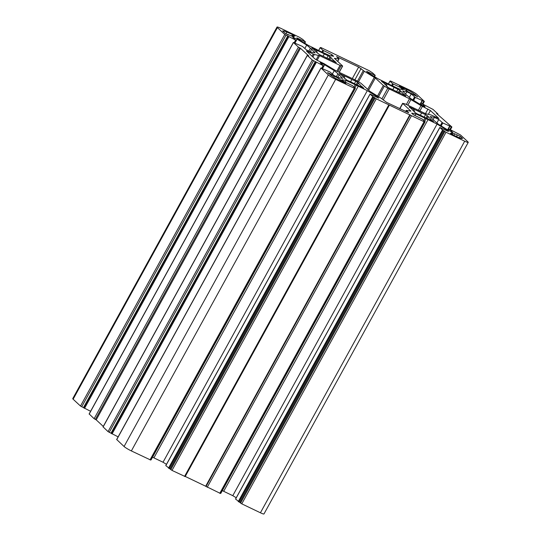 <?xml version="1.0" encoding="UTF-8"?>
<svg xmlns="http://www.w3.org/2000/svg" width="541" height="541" viewBox="0 0 541 541"><rect width="100%" height="100%" fill="white"/><g stroke="black" fill="none" stroke-linecap="round" stroke-linejoin="round"><path stroke-width="0.81" d="M386.612 102.384L408.726 112.805L406.264 110.364L410.91 111.148L402.632 103.317L405.31 103.98L425.632 113.718L431.001 114.935L438.812 118.405L430.426 110.547L420.966 105.61L409.523 98.766L387.769 88.251L383.332 85.464L375.312 78.019L364.303 71.256L358.669 67.037L336.556 56.616L339.018 59.05L334.372 58.272L342.521 65.907L340.999 65.84L319.65 55.696L314.274 54.485L306.47 51.01L314.855 58.874L317.29 60.349L324.316 63.804L335.758 70.655L356.079 80.393L360.955 83.253L369.97 91.395L380.972 98.164L386.612 102.384M405.919 95.865L403.126 93.749A10.678 1.265 28.8 0 0 400.374 91.192L401.26 91.537L399.725 90.11L394.085 87.385A10.678 1.265 28.8 0 0 387.113 84.044L381.5 81.285L384.387 83.537A10.678 1.265 28.8 0 0 387.133 86.087L386.247 85.742L387.782 87.169L389.486 88.203L393.422 89.901A10.678 1.265 28.8 0 0 400.394 93.241L405.845 95.994M403.992 95.155L404.384 94.438M402.693 94.533L403.126 93.749M399.454 92.863L400.374 91.192M392.766 89.779L394.085 87.385M386.315 85.498L387.113 84.044M385.449 84.829L386.22 83.422M344.015 77.877L347.254 80.338L351.197 82.036A10.678 1.265 28.8 0 0 358.169 85.377L363.782 88.136L360.894 85.884A10.678 1.265 28.8 0 0 358.142 83.328L359.035 83.672L357.5 82.246L355.795 81.211L351.853 79.513A10.678 1.265 28.8 0 0 344.887 76.173L339.268 73.42L342.155 75.666A10.678 1.265 28.8 0 0 344.908 78.222L344.015 77.877M361.76 87.29L362.159 86.574M360.462 86.668L360.894 85.884M357.229 84.998L358.142 83.328M420.878 115.618L420.959 115.47A10.678 1.265 28.8 0 0 427.931 118.804L433.544 121.563L430.656 119.318A10.678 1.265 28.8 0 0 427.904 116.761L428.797 117.106L427.262 115.679L425.557 114.645L421.622 112.947A10.678 1.265 28.8 0 0 414.649 109.607L413.757 108.991L412.986 110.391M431.522 120.717L431.921 120.001M430.23 120.102L430.656 119.318M426.991 118.425L427.904 116.761M420.303 115.341L421.622 112.947M413.845 111.067L414.649 109.607M316.485 52.315L319.724 54.769L323.66 56.467A10.678 1.265 28.8 0 0 330.632 59.808L336.245 62.567L333.357 60.315A10.678 1.265 28.8 0 0 330.612 57.765L331.498 58.11L329.963 56.677L324.323 53.951A10.678 1.265 28.8 0 0 317.351 50.611L311.738 47.851L314.619 50.103A10.678 1.265 28.8 0 0 317.371 52.66L316.485 52.315M334.223 61.721L334.622 61.005M332.931 61.099L333.357 60.315M329.692 59.429L330.612 57.765M406.649 89.258L399.366 85.945L404.262 89.197A5.87 0.697 28.8 0 0 410.957 93.248L417.699 96.846L413.858 93.789A5.87 0.697 28.8 0 0 407.17 89.738L406.649 89.258L405.987 90.469M288.515 34.807L290.612 35.578A5.87 0.697 28.8 0 0 293.864 36.653A5.87 0.697 28.8 0 0 293.52 36.119L292.485 35.165L294.973 36.179L292.417 34.509L286.825 32.068A5.87 0.697 28.8 0 0 283.572 30.993A5.87 0.697 28.8 0 0 283.924 31.527L282.618 30.898L285.026 33.136L288.407 34.996M287.765 34.752L287.995 34.326M291.93 36.173L292.485 35.165M331.193 74.435L327.575 72.568L331.423 75.625A5.87 0.697 28.8 0 0 338.111 79.683L345.915 83.476L341.013 80.224A5.87 0.697 28.8 0 0 334.324 76.166L331.193 74.435L330.72 75.287M461.067 138.415L461.358 137.894L462.663 138.516L460.256 136.285L454.663 133.837A5.87 0.697 28.8 0 0 451.417 132.768A5.87 0.697 28.8 0 0 451.762 133.296L452.797 134.256L452.526 134.743M456.442 136.623L457.28 135.088M335.643 79.351A6.404 0.757 -151.2 0 1 328.346 74.922L320.914 67.99L330.03 72.021L334.027 75.497L338.45 77.62L342.636 78.398L339.315 74.922L334.257 70.614L324.614 64.771L320.191 62.648L323.146 65.63L312.306 60.031L307.349 55.432L308.749 55.946L300.492 48.277L298.402 47.121L293.445 42.523L302.493 46.452L306.49 49.934L310.913 52.051L315.099 52.829L311.785 49.359L306.72 45.052L297.077 39.202L292.654 37.086L295.609 40.061L284.776 34.468L277.405 27.632A6.404 0.757 -151.2 0 1 277.026 27.05A6.404 0.757 -151.2 0 1 280.576 28.22L299.234 37.16L302.744 39.398L305.462 41.948L296.826 37.863L298.571 39.479L308.214 45.329L319.17 50.739L329.442 55.5L333.628 56.284L331.883 54.661L322.869 50.252L320.144 47.696L321.374 48.23L320.617 47.5L321.212 47.696L368.996 70.594L372.506 72.832L375.231 75.382L366.588 71.297L368.333 72.913L377.976 78.763L388.932 84.166L399.204 88.934L403.39 89.711L401.645 88.095L392.631 83.679L389.946 81.191L391.136 81.664L390.386 80.927L409.638 90.07A6.404 0.757 -151.2 0 1 416.935 94.492L424.36 101.431L415.251 97.4L411.255 93.918L406.832 91.801L402.646 91.023L405.96 94.492L411.025 98.8L420.668 104.65L425.091 106.766L422.136 103.791L432.969 109.383L437.926 113.989L436.526 113.468L451.897 126.993L442.788 122.963L438.785 119.487L434.362 117.363L430.183 116.586L433.497 120.055L438.562 124.362L448.198 130.212L452.621 132.335L449.672 129.353L460.506 134.952L467.87 141.789A6.404 0.757 -151.2 0 1 468.256 142.364A6.404 0.757 -151.2 0 1 464.705 141.201L446.041 132.254L442.538 130.016L439.813 127.466L448.455 131.558L446.71 129.935L437.067 124.085L426.105 118.682L415.84 113.914L411.654 113.137L413.398 114.753L422.413 119.169L425.138 121.718L423.907 121.184L424.658 121.921L424.07 121.725L376.279 98.82L372.776 96.589L370.051 94.039L378.693 98.124L376.949 96.501L367.305 90.658L356.343 85.248L346.078 80.481L341.892 79.703L343.636 81.326L352.651 85.735L355.336 88.23L354.145 87.75L354.896 88.487L335.643 79.351L131.362 450.93A6.404 0.757 -151.2 0 1 124.065 446.508L116.755 439.576M337.807 77.309L339.045 75.064M336.38 76.626L337.848 73.955M332.404 73.989L334.257 70.614M322.477 68.653L324.614 64.771M118.127 436.858L110.986 433.185L315.268 61.606M110.986 433.185L108.031 431.617L103.121 426.917M103.277 426.423L96.21 419.863L300.492 48.277M96.21 419.863L94.12 418.707L89.218 414.007M310.27 51.74L311.508 49.495M308.843 51.057L310.311 48.386M304.867 48.426L306.72 45.052M294.946 43.084L297.077 39.202M90.597 411.295L83.456 407.623L287.731 36.037M83.456 407.623L80.494 406.048L73.13 399.211A6.404 0.757 -151.2 0 1 72.744 398.636L277.026 27.05M331.234 55.838L331.883 54.661M400.996 89.272L401.645 88.095M343.224 76.957L343.995 75.557M344.083 77.633L344.887 76.173M350.541 81.907L351.853 79.513M414.494 111.973L414.67 111.656L413.777 111.311L415.319 112.738L417.023 113.772L420.959 115.47M413.757 108.991L409.03 106.847L411.917 109.099A10.678 1.265 28.8 0 0 414.67 111.656M315.687 51.395L316.458 49.988M316.546 52.071L317.351 50.611M323.004 56.345L324.323 53.951M406.562 90.834L407.17 89.738M413.486 94.465L413.858 93.789M414.629 95.392L415.163 94.418M283.707 31.912L283.924 31.527M285.898 33.758L286.825 32.068M331.342 75.584L331.707 74.915M341.777 81.671L342.047 81.184M458.349 137.536L458.45 137.353A5.87 0.697 28.8 0 0 461.703 138.422A5.87 0.697 28.8 0 0 461.358 137.894M452.797 134.256L450.308 133.235L452.864 134.905L458.45 137.353M409.402 97.292L411.255 93.918M405.703 93.857L406.832 91.801M436.932 122.854L438.785 119.487M433.233 119.426L434.362 117.363M468.256 142.364L263.974 513.95A6.404 0.757 -151.2 0 1 260.424 512.78L241.766 503.84L239.859 502.461L444.141 130.881M239.859 502.461L235.605 499.052M446.366 130.557L446.71 129.935M236.241 497.767L232.786 495.671L437.067 124.085M232.786 495.671L223.683 491.309L427.965 119.723M424.678 121.272L426.105 118.682M223.683 491.309L222.358 490.565M423.765 120.42L424.942 118.276M414.961 115.504L415.84 113.914M220.315 493.406L205.675 486.231L409.95 114.651M205.675 486.231L185.245 476.445M185.09 476.52L172.004 470.406L170.097 469.027L374.379 97.448M170.097 469.027L165.844 465.618M376.604 97.123L376.949 96.501M166.479 464.334L163.024 462.237L367.305 90.658M163.024 462.237L153.921 457.875L358.196 86.29M354.916 87.845L356.343 85.248M153.921 457.875L152.596 457.131M353.997 86.993L355.18 84.842M345.199 82.076L346.078 80.481M150.554 459.972L131.362 450.93M405.824 111.588L406.392 110.56M399.88 108.741L402.761 103.507M428.289 114.428L430.426 110.547M425.476 113.644L427.992 109.072M419.884 110.966L422.399 106.388M418.409 110.263L420.966 105.61M407.846 105.197L410.957 99.544M406.372 104.494L409.523 98.766M383.184 99.977L389.202 89.028M381.946 98.834L387.769 88.251M378.544 96.683L384.326 86.161M377.503 96.061L383.332 85.464M368.637 90.158L375.312 78.019M367.724 89.312L374.311 77.322M358.521 81.779L364.303 71.256M357.486 81.15L363.309 70.56M354.882 79.818L361.097 68.511M352.313 78.587L358.669 67.037M398.453 92.423L399.725 90.11M396.654 91.571L398.02 89.082M382.129 81.921L382.325 81.556M425.99 117.992L427.262 115.679M424.185 117.14L425.557 114.645M400.326 86.729L400.55 86.33M293.229 36.639L293.52 36.119M291.585 36.024L292.417 34.509M459.424 137.799L460.256 136.285M453.825 135.365L454.663 133.837M124.065 446.508L328.346 74.922M116.7 439.671L320.982 68.085M321.692 68.274L323.146 65.63M112.061 433.95L316.343 62.371M111.331 433.51L315.613 61.924M109.241 432.354L313.523 60.768M108.031 431.617L312.306 60.031M103.074 427.011L307.349 55.432M95.338 419.444L299.619 47.858M94.12 418.707L298.402 47.121M89.164 414.102L293.445 42.523M294.155 42.705L295.609 40.061M84.524 408.387L288.806 36.802M83.801 407.941L288.076 36.362M81.711 406.785L285.986 35.206M80.494 406.048L284.776 34.468M73.13 399.211L277.405 27.632M304.441 43.043L305.11 41.833M322.72 52.281L323.599 50.692M321.949 51.916L322.869 50.252M318.69 50.469L320.184 47.757M374.21 76.477L374.872 75.267M392.482 85.715L393.361 84.126M391.718 85.343L392.631 83.679M388.458 83.896L389.946 81.191M337.74 57.001L337.456 57.522M307.362 51.916L307.653 51.402M312.042 56.264L313.246 54.08M312.874 57.035L314.274 54.485M316.167 59.753L318.622 55.29M317.134 60.274L319.65 55.696M336.82 71.162L339.971 65.434M337.814 71.635L340.999 65.84M339.112 72.264L342.494 66.117M337.611 61.349L338.869 59.064M357.5 82.246L356.228 84.558M339.897 74.056L340.1 73.691M354.423 83.706L355.795 81.211M409.659 107.483L409.862 107.125M329.963 56.677L328.691 58.989M312.36 48.487L312.563 48.122M326.886 58.144L328.259 55.649M343.352 81.806L343.089 82.3M333.723 77.268L334.324 76.166M340.546 81.076L341.013 80.224M451.268 134.026L451.485 133.627M422.318 103.879L423.772 101.235M420.059 104.278L422.054 100.66M413.615 100.376L415.251 97.4M412.884 99.929L414.521 96.954M421.182 104.893L421.818 103.73M449.855 129.441L451.302 126.797M447.596 129.847L449.591 126.222M441.152 125.938L442.788 122.963M440.421 125.498L442.058 122.523M448.712 130.455L449.355 129.299M260.424 512.78L464.705 141.201M241.766 503.84L446.041 132.254M240.549 503.103L444.83 131.517M238.987 502.041L443.268 130.462M238.256 501.602L442.538 130.016M235.572 499.106L439.853 127.527M219.788 493.304L424.07 121.725M207.23 487.292L411.512 115.706M206.013 486.555L410.294 114.969M184.562 476.425L388.837 104.839M172.004 470.406L376.279 98.82M170.787 469.669L375.062 98.083M169.225 468.614L373.506 97.028M168.494 468.168L372.776 96.589M165.81 465.679L370.091 94.093M150.026 459.877L354.308 88.291M405.642 111.5L406.264 110.364M399.698 108.653L402.632 103.317M116.64 439.569L320.914 67.99M322.023 68.43L323.498 65.745M103.006 426.917L307.288 55.338M89.103 414.007L293.384 42.421M294.487 42.867L295.961 40.176M304.759 43.233L305.462 41.948M318.642 50.435L320.144 47.696M374.521 76.666L375.231 75.382M388.404 83.869L389.905 81.13M339.227 72.318L342.642 66.103M337.706 61.437L339.018 59.05M422.873 104.142L424.36 101.431M420.377 104.474L422.406 100.775M421.121 104.866L421.784 103.676M437.723 114.577L437.994 114.083M450.403 129.705L451.897 126.993M447.914 130.036L449.943 126.337M448.658 130.435L449.314 129.238M235.538 499.052L439.813 127.466M220.856 493.304L425.138 121.718M220.383 493.5L424.658 121.921M185.15 476.621L389.432 105.035M165.769 465.618L370.051 94.039M151.095 459.87L355.369 88.284M150.614 460.073L354.896 88.487"/></g></svg>
